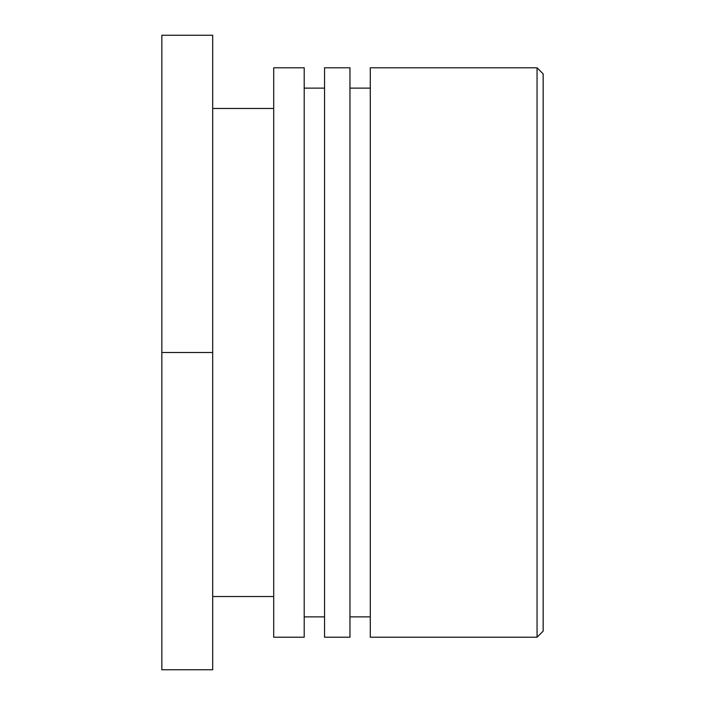 <?xml version="1.0" encoding="UTF-8"?>
<svg xmlns="http://www.w3.org/2000/svg" width="705" height="705" viewBox="0 0 705 705"><rect width="100%" height="100%" fill="white"/><g stroke="black" fill="none" stroke-linecap="round" stroke-linejoin="round"><path stroke-width="1.06" d="M543.158 352.5L543.158 73.893L537.051 67.786L537.051 637.214L543.158 631.107L543.158 352.5M537.051 67.786L370.292 67.786L370.292 637.214L537.051 637.214M370.292 88.125L349.962 88.125M349.962 637.214L349.962 67.786L324.538 67.786L324.538 637.214L349.962 637.214M324.538 88.125L304.199 88.125M304.199 637.214L304.199 67.786L273.699 67.786L273.699 637.214L304.199 637.214M273.699 108.464L212.69 108.464M212.69 352.5L212.69 35.25L161.842 35.25L161.842 352.5L212.69 352.5L212.69 669.75L161.842 669.75L161.842 352.5M370.292 616.875L349.962 616.875M324.538 616.875L304.199 616.875M273.699 596.536L212.69 596.536"/></g></svg>
